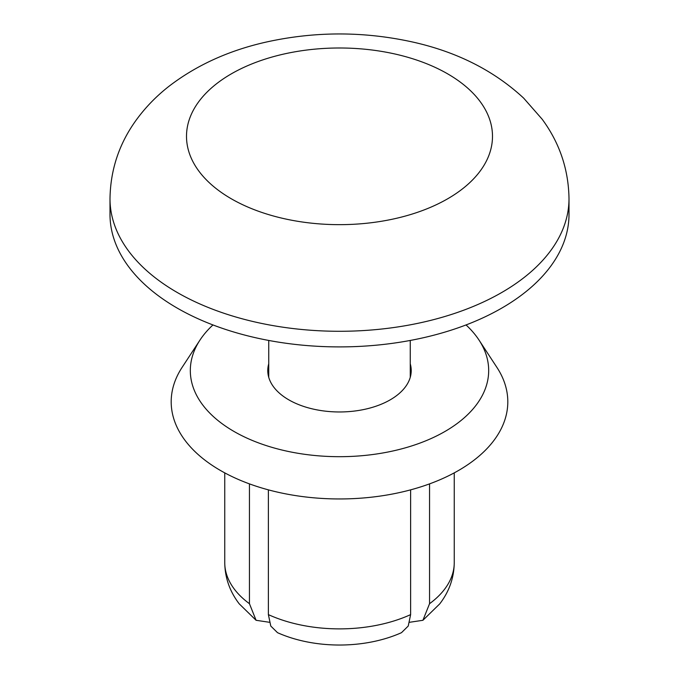 <?xml version="1.0" encoding="UTF-8"?>
<svg xmlns="http://www.w3.org/2000/svg" width="679" height="679" viewBox="0 0 679 679"><rect width="100%" height="100%" fill="white"/><g stroke="black" fill="none" stroke-linecap="round" stroke-linejoin="round"><path stroke-width="1.02" d="M429.552 483.881L429.552 603.69L422.915 620.292L409.666 622.27M410.617 489.856L410.617 614.622A114.751 66.253 180 0 1 268.383 614.622L270.777 626.046L277.507 632.675C314.343 649.149 364.657 649.149 401.493 632.675L408.232 626.038L410.617 614.622M249.448 483.881L249.448 603.69A114.751 66.253 180 0 1 224.749 562.628L224.749 472.873M269.334 622.27L256.085 620.292L249.448 603.69M410.26 363.817A71.719 41.411 180 0 1 411.219 370.556A71.719 41.411 180 0 1 339.5 411.966A71.719 41.411 180 0 1 267.781 370.556A71.719 41.411 180 0 1 268.74 363.817M466.04 324.944A149.176 86.123 180 0 1 479.043 340.111A149.176 86.123 180 0 1 339.5 456.687A149.176 86.123 180 0 1 199.957 340.111A149.176 86.123 180 0 1 212.96 324.944M479.043 340.111L496.935 367.432A168.299 97.165 180 0 1 339.5 498.955A168.299 97.165 180 0 1 182.065 367.432L199.957 340.111M268.383 489.856L268.383 614.622M569.002 198.786L569.002 214.403A229.502 132.498 180 0 1 427.329 336.818A229.502 132.498 180 0 1 177.219 308.096A229.502 132.498 180 0 1 109.998 214.403L109.998 198.786C110.422 169.563 119.317 143.099 136.7 119.402C145.815 107.01 156.594 95.96 169.02 86.258C196.197 65.405 228.195 50.764 265.022 42.336C314.19 31.259 363.418 31.166 412.688 42.03C456.942 51.893 493.93 70.591 523.653 98.124L542.148 119.198C559.623 142.946 568.578 169.47 569.002 198.786A229.502 132.498 180 0 1 427.329 321.201A229.502 132.498 180 0 1 177.219 292.479A229.502 132.498 180 0 1 109.998 198.786M422.915 620.292L439.763 603.852C449.218 591.536 454.047 577.795 454.251 562.628A114.751 66.253 180 0 1 429.552 603.69M231.31 198.786A153.004 88.338 180 0 1 299.897 51.001A153.004 88.338 180 0 1 487.284 159.183A153.004 88.338 180 0 1 231.31 198.786M454.251 562.628L454.251 472.873M224.749 562.628C224.953 577.795 229.782 591.536 239.237 603.852L256.085 620.292M410.26 377.295L410.26 340.451M268.74 377.295L268.74 340.451"/></g></svg>
